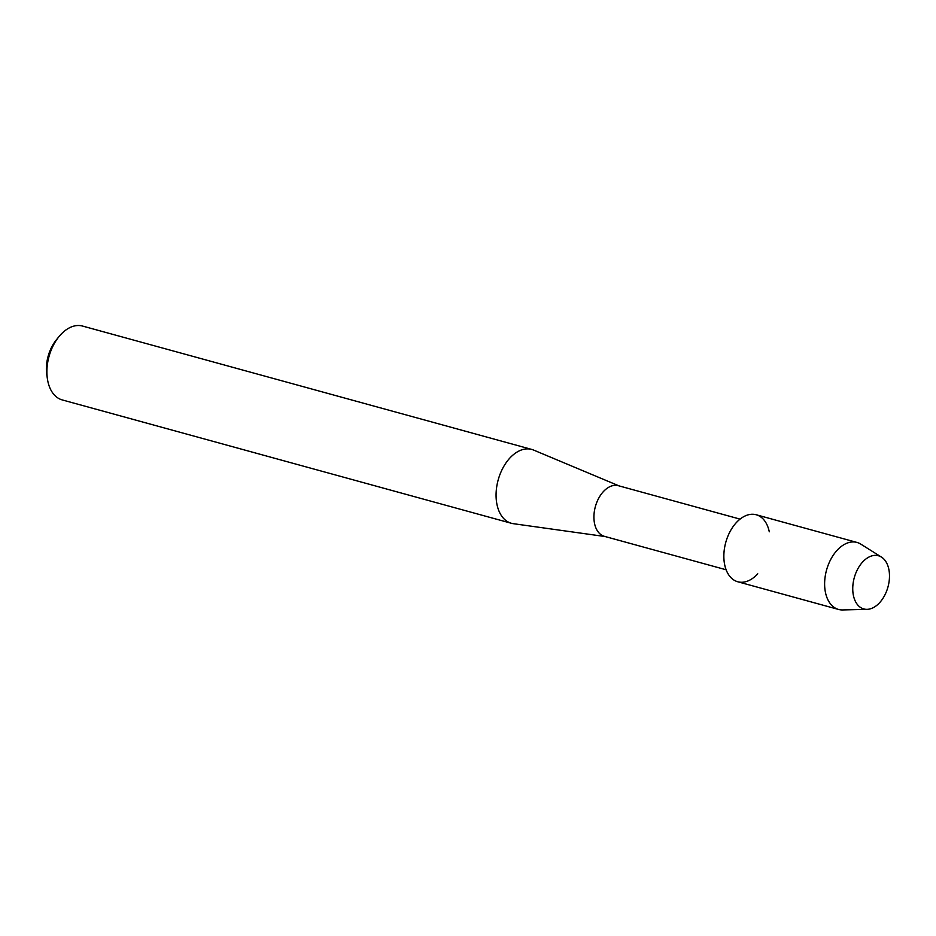 <?xml version="1.0" encoding="UTF-8"?>
<svg xmlns="http://www.w3.org/2000/svg" width="936" height="936" viewBox="0 0 936 936"><rect width="100%" height="100%" fill="white"/><g stroke="black" fill="none" stroke-linecap="round" stroke-linejoin="round"><path stroke-width="1.4" d="M886.17 592.195A27.577 17.468 105.4 0 0 881.642 557.212A27.577 17.468 105.4 0 0 856.066 572.516A27.577 17.468 105.4 0 0 860.605 607.499A27.577 17.468 105.4 0 0 886.17 592.195A27.577 17.468 105.4 0 0 881.455 557.095A27.577 17.468 105.4 0 0 856.066 572.516A27.577 17.468 105.4 0 0 867.099 609.348A27.577 17.468 105.4 0 0 886.17 592.195M769.287 531.8A34.749 22.008 105.4 0 0 750.918 514.32A34.749 22.008 105.4 0 0 728.021 535.872A34.749 22.008 105.4 0 0 729.635 576.108A34.749 22.008 105.4 0 0 757.75 573.803M740.048 519.117L618.368 485.702A26.266 16.637 105.4 0 0 597.074 501.661A26.266 16.637 105.4 0 0 604.457 536.351L726.137 569.778M619.024 485.878L533.602 450.064A38.306 24.266 105.4 0 0 531.718 449.42A38.306 24.266 105.4 0 0 500.678 472.692A38.306 24.266 105.4 0 0 511.43 523.294A38.306 24.266 105.4 0 0 513.384 523.692L605.112 536.539M531.718 449.42L82.543 326.056A38.306 24.266 105.4 0 0 59.073 336.515A38.306 24.266 105.4 0 0 51.492 349.327A38.306 24.266 105.4 0 0 47.42 378.951A38.306 24.266 105.4 0 0 62.256 399.929L511.43 523.294M59.073 336.515L56.464 339.709A31.742 20.101 105.4 0 0 50.181 350.321A31.742 20.101 105.4 0 0 46.8 374.868L47.42 378.951M881.455 557.095L860.781 544.12A34.749 22.008 105.4 0 0 856.966 542.435A34.749 22.008 105.4 0 0 828.805 563.542A34.749 22.008 105.4 0 0 838.562 609.453A34.749 22.008 105.4 0 0 842.704 609.944L867.099 609.348M856.966 542.435L756.183 514.753A34.749 22.008 105.4 0 0 728.021 535.872A34.749 22.008 105.4 0 0 737.779 581.771L838.562 609.453"/></g></svg>
